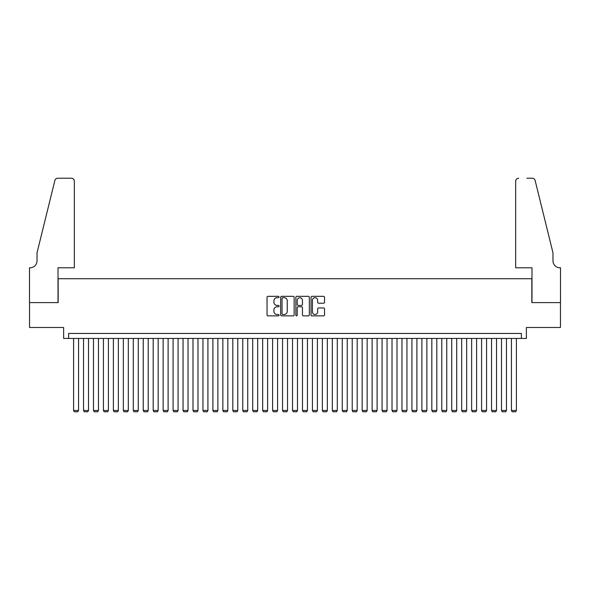 <?xml version="1.0" encoding="UTF-8"?>
<svg xmlns="http://www.w3.org/2000/svg" width="590" height="590" viewBox="0 0 590 590"><rect width="100%" height="100%" fill="white"/><g stroke="black" fill="none" stroke-linecap="round" stroke-linejoin="round"><path stroke-width="0.89" d="M279.077 297.013A0.686 0.686 0 0 0 278.392 296.328L268.015 296.328A0.974 0.974 0 0 0 267.041 297.301L267.041 314.89A0.974 0.974 0 0 0 268.015 315.864L278.392 315.864A0.686 0.686 0 0 0 279.077 315.178A0.686 0.686 0 0 0 278.392 314.5L277.049 314.5A3.127 3.127 0 0 1 273.922 311.373L273.922 309.905A3.127 3.127 0 0 1 277.049 306.778L278.392 306.778A0.686 0.686 0 0 0 279.077 306.092A0.686 0.686 0 0 0 278.392 305.413L277.049 305.413A3.127 3.127 0 0 1 273.922 302.286L273.922 300.819A3.127 3.127 0 0 1 277.049 297.692L278.392 297.692A0.686 0.686 0 0 0 279.077 297.013M323.549 303.216A0.974 0.974 0 0 0 324.522 302.235L324.522 297.301A0.974 0.974 0 0 0 323.549 296.328L312.022 296.328A0.974 0.974 0 0 0 311.041 297.301L311.041 314.89A0.974 0.974 0 0 0 312.022 315.864L323.549 315.864A0.974 0.974 0 0 0 324.522 314.89L324.522 308.931A0.974 0.974 0 0 0 323.549 307.951L318.615 307.951A0.974 0.974 0 0 0 317.634 308.931L317.634 311.881A2.611 2.611 0 0 1 315.023 314.5A2.611 2.611 0 0 1 312.412 311.881L312.412 300.31A2.611 2.611 0 0 1 315.023 297.692A2.611 2.611 0 0 1 317.634 300.31L317.634 302.235A0.974 0.974 0 0 0 318.615 303.216L323.549 303.216M521.39 338.439L526.369 338.439L526.369 327.494L560.448 327.494L560.448 302.611L531.841 302.611L531.841 278.731L58.159 278.731L58.159 302.611L29.552 302.611L29.552 327.494L63.632 327.494L63.632 338.439L521.39 338.439L521.39 333.461L68.61 333.461L68.61 338.439M294.144 297.301A0.974 0.974 0 0 0 293.171 296.328L281.644 296.328A0.974 0.974 0 0 0 280.663 297.301L280.663 314.89A0.974 0.974 0 0 0 281.644 315.864L293.171 315.864A0.974 0.974 0 0 0 294.144 314.89L294.144 297.301M296.829 296.328L308.356 296.328A0.974 0.974 0 0 1 309.337 297.301L309.337 314.89A0.974 0.974 0 0 1 308.356 315.864L303.422 315.864A0.974 0.974 0 0 1 302.449 314.89L302.449 307.759A0.974 0.974 0 0 0 301.468 306.778L298.201 306.778A0.974 0.974 0 0 0 297.22 307.759L297.22 315.178A0.686 0.686 0 0 1 296.541 315.864A0.686 0.686 0 0 1 295.856 315.178L295.856 297.301A0.974 0.974 0 0 1 296.829 296.328M282.721 297.692A0.686 0.686 0 0 0 282.035 298.378L282.035 313.814A0.686 0.686 0 0 0 282.721 314.5L284.137 314.5A3.127 3.127 0 0 0 287.256 311.373L287.256 300.819A3.127 3.127 0 0 0 284.137 297.692L282.721 297.692M302.449 300.354A2.611 2.611 0 0 0 299.838 297.744A2.611 2.611 0 0 0 297.22 300.354L297.22 304.433A0.974 0.974 0 0 0 298.201 305.413L301.468 305.413A0.974 0.974 0 0 0 302.449 304.433L302.449 300.354M78.558 338.439L78.558 410.485L73.588 410.485L73.588 338.439M78.558 410.485L77.814 411.776L74.333 411.776L73.588 410.485M74.333 267.786L74.333 181.204A2.987 2.987 0 0 0 71.346 178.224L57.761 178.224A2.987 2.987 0 0 0 54.863 180.496L37.015 252.859L37.015 260.817A6.969 6.969 0 0 1 30.046 267.786L29.5 267.786L29.5 302.611L58.012 302.611L58.012 267.786L74.333 267.786L74.333 181.204C74.141 179.404 73.145 178.409 71.346 178.224L63.086 178.224M54.863 180.496C55.622 178.859 55.622 178.859 54.863 180.496C55.622 178.859 55.622 178.859 54.863 180.496M37.015 260.817A6.969 6.969 0 0 1 30.046 267.786M515.667 267.786L515.667 181.204L515.667 267.786L531.988 267.786L531.988 302.611L560.5 302.611L560.5 267.786L559.954 267.786A6.969 6.969 0 0 1 552.985 260.817A6.969 6.969 0 0 0 559.954 267.786M547.513 230.668L535.137 180.496L552.985 252.859L552.985 260.817M526.914 178.224L532.239 178.224A2.987 2.987 0 0 1 535.137 180.496C534.378 178.859 534.378 178.859 535.137 180.496C534.378 178.859 534.378 178.859 535.137 180.496M518.654 178.224A2.987 2.987 0 0 0 515.667 181.204C515.859 179.404 516.855 178.409 518.654 178.224M88.507 338.439L88.507 410.485L83.537 410.485L83.537 338.439M88.507 410.485L87.763 411.776L84.282 411.776L83.537 410.485M98.464 338.439L98.464 410.485L93.486 410.485L93.486 338.439M98.464 410.485L97.719 411.776L94.23 411.776L93.486 410.485M108.413 338.439L108.413 410.485L103.434 410.485L103.434 338.439M108.413 410.485L107.668 411.776L104.187 411.776L103.434 410.485M118.361 338.439L118.361 410.485L113.391 410.485L113.391 338.439M118.361 410.485L117.617 411.776L114.135 411.776L113.391 410.485M128.318 338.439L128.318 410.485L123.34 410.485L123.34 338.439M128.318 410.485L127.573 411.776L124.084 411.776L123.34 410.485M138.267 338.439L138.267 410.485L133.288 410.485L133.288 338.439M138.267 410.485L137.522 411.776L134.041 411.776L133.288 410.485M148.215 338.439L148.215 410.485L143.245 410.485L143.245 338.439M148.215 410.485L147.471 411.776L143.99 411.776L143.245 410.485M158.172 338.439L158.172 410.485L153.194 410.485L153.194 338.439M158.172 410.485L157.427 411.776L153.938 411.776L153.194 410.485M168.121 338.439L168.121 410.485L163.142 410.485L163.142 338.439M168.121 410.485L167.376 411.776L163.895 411.776L163.142 410.485M178.069 338.439L178.069 410.485L173.099 410.485L173.099 338.439M178.069 410.485L177.325 411.776L173.844 411.776L173.099 410.485M188.026 338.439L188.026 410.485L183.048 410.485L183.048 338.439M188.026 410.485L187.281 411.776L183.792 411.776L183.048 410.485M197.975 338.439L197.975 410.485L192.996 410.485L192.996 338.439M197.975 410.485L197.23 411.776L193.749 411.776L192.996 410.485M207.923 338.439L207.923 410.485L202.953 410.485L202.953 338.439M207.923 410.485L207.179 411.776L203.697 411.776L202.953 410.485M217.88 338.439L217.88 410.485L212.902 410.485L212.902 338.439M217.88 410.485L217.135 411.776L213.646 411.776L212.902 410.485M227.829 338.439L227.829 410.485L222.85 410.485L222.85 338.439M227.829 410.485L227.084 411.776L223.603 411.776L222.85 410.485M237.777 338.439L237.777 410.485L232.807 410.485L232.807 338.439M237.777 410.485L237.032 411.776L233.552 411.776L232.807 410.485M247.734 338.439L247.734 410.485L242.756 410.485L242.756 338.439M247.734 410.485L246.989 411.776L243.5 411.776L242.756 410.485M257.683 338.439L257.683 410.485L252.704 410.485L252.704 338.439M257.683 410.485L256.938 411.776L253.457 411.776L252.704 410.485M267.631 338.439L267.631 410.485L262.661 410.485L262.661 338.439M267.631 410.485L266.887 411.776L263.406 411.776L262.661 410.485M277.588 338.439L277.588 410.485L272.61 410.485L272.61 338.439M277.588 410.485L276.835 411.776L273.354 411.776L272.61 410.485M287.536 338.439L287.536 410.485L282.558 410.485L282.558 338.439M287.536 410.485L286.792 411.776L283.311 411.776L282.558 410.485M297.485 338.439L297.485 410.485L292.515 410.485L292.515 338.439M297.485 410.485L296.741 411.776L293.26 411.776L292.515 410.485M307.442 338.439L307.442 410.485L302.464 410.485L302.464 338.439M307.442 410.485L306.689 411.776L303.208 411.776L302.464 410.485M317.391 338.439L317.391 410.485L312.412 410.485L312.412 338.439M317.391 410.485L316.646 411.776L313.165 411.776L312.412 410.485M327.339 338.439L327.339 410.485L322.369 410.485L322.369 338.439M327.339 410.485L326.594 411.776L323.114 411.776L322.369 410.485M337.296 338.439L337.296 410.485L332.318 410.485L332.318 338.439M337.296 410.485L336.543 411.776L333.062 411.776L332.318 410.485M347.245 338.439L347.245 410.485L342.266 410.485L342.266 338.439M347.245 410.485L346.5 411.776L343.011 411.776L342.266 410.485M357.193 338.439L357.193 410.485L352.223 410.485L352.223 338.439M357.193 410.485L356.449 411.776L352.968 411.776L352.223 410.485M367.15 338.439L367.15 410.485L362.172 410.485L362.172 338.439M367.15 410.485L366.397 411.776L362.916 411.776L362.172 410.485M377.099 338.439L377.099 410.485L372.12 410.485L372.12 338.439M377.099 410.485L376.354 411.776L372.865 411.776L372.12 410.485M387.047 338.439L387.047 410.485L382.077 410.485L382.077 338.439M387.047 410.485L386.303 411.776L382.822 411.776L382.077 410.485M397.004 338.439L397.004 410.485L392.025 410.485L392.025 338.439M397.004 410.485L396.251 411.776L392.77 411.776L392.025 410.485M406.952 338.439L406.952 410.485L401.974 410.485L401.974 338.439M406.952 410.485L406.208 411.776L402.719 411.776L401.974 410.485M416.901 338.439L416.901 410.485L411.931 410.485L411.931 338.439M416.901 410.485L416.156 411.776L412.675 411.776L411.931 410.485M426.858 338.439L426.858 410.485L421.88 410.485L421.88 338.439M426.858 410.485L426.105 411.776L422.624 411.776L421.88 410.485M436.807 338.439L436.807 410.485L431.828 410.485L431.828 338.439M436.807 410.485L436.062 411.776L432.573 411.776L431.828 410.485M446.755 338.439L446.755 410.485L441.785 410.485L441.785 338.439M446.755 410.485L446.011 411.776L442.529 411.776L441.785 410.485M456.712 338.439L456.712 410.485L451.733 410.485L451.733 338.439M456.712 410.485L455.959 411.776L452.478 411.776L451.733 410.485M466.661 338.439L466.661 410.485L461.682 410.485L461.682 338.439M466.661 410.485L465.916 411.776L462.427 411.776L461.682 410.485M476.609 338.439L476.609 410.485L471.639 410.485L471.639 338.439M476.609 410.485L475.865 411.776L472.384 411.776L471.639 410.485M486.566 338.439L486.566 410.485L481.588 410.485L481.588 338.439M486.566 410.485L485.813 411.776L482.332 411.776L481.588 410.485M496.515 338.439L496.515 410.485L491.536 410.485L491.536 338.439M496.515 410.485L495.77 411.776L492.281 411.776L491.536 410.485M506.463 338.439L506.463 410.485L501.493 410.485L501.493 338.439M506.463 410.485L505.719 411.776L502.238 411.776L501.493 410.485M516.412 338.439L516.412 410.485L511.442 410.485L511.442 338.439M516.412 410.485L515.667 411.776L512.186 411.776L511.442 410.485"/></g></svg>
